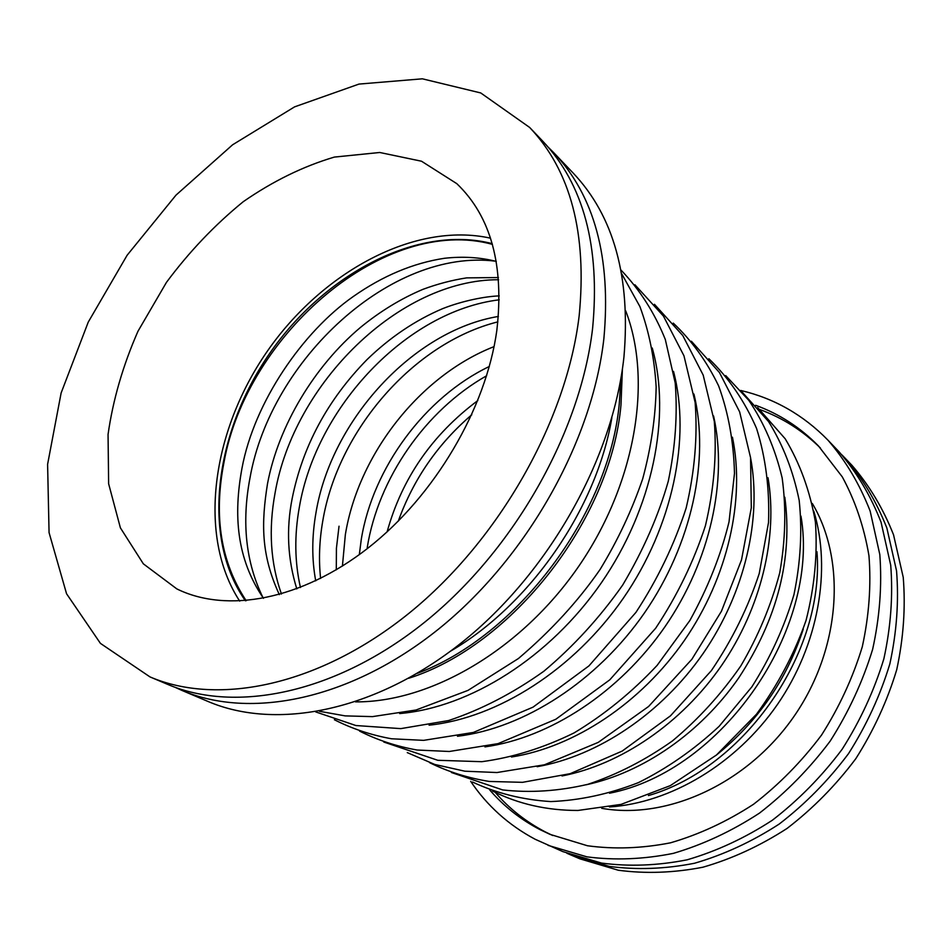 <?xml version="1.0" encoding="UTF-8"?>
<svg xmlns="http://www.w3.org/2000/svg" width="952" height="952" viewBox="0 0 952 952"><rect width="100%" height="100%" fill="white"/><g stroke="black" fill="none" stroke-linecap="round" stroke-linejoin="round"><path stroke-width="1.43" d="M622.418 368.876L620.978 405.04C610.839 519.625 511.986 645.837 408.634 678.288M245.414 600.771C201.027 537.82 214.462 433.112 269.523 353.608C324.418 273.974 417.607 224.375 492.184 243.629M239.714 601.128C197.183 536.154 211.725 431.565 266.917 351.8C322.002 271.974 414.691 221.376 490.506 238.178M496.801 330.63C485.925 408.825 434.79 495.766 368.174 547.935C301.451 600.105 226.707 613.564 176.822 588.895L143.335 563.822L120.392 527.848L108.635 483.771L108.052 434.469C112.955 399.947 122.939 365.532 137.992 331.225L166.445 282.387C189.162 251.804 214.759 224.91 243.236 201.705C272.831 181.189 303.212 166.314 334.366 157.08L379.741 152.487L421.51 161.221L456.817 183.665C490.994 216.425 504.322 265.418 496.801 330.63M579.173 315.707C566.666 420.808 499.276 540.034 409.562 612.814C319.693 685.63 218.484 706.289 149.988 676.908L100.424 643.373L66.557 593.75L49.064 532.608L47.6 464.326L61.13 392.962L88.215 322.169L127.14 255.231L175.989 195.136L232.633 144.763L294.584 106.862L358.975 84.085L422.355 78.814L480.748 92.951L529.645 127.449C570.676 170.67 587.182 233.43 579.173 315.707M529.645 127.449L542.676 141.098C583.624 184.26 600.272 246.604 592.632 328.107C580.589 432.22 514.175 549.947 425.342 621.668C336.353 693.437 235.775 713.583 167.362 684.262L149.988 676.908M547.995 146.965L553.6 152.546C594.476 195.66 611.243 257.647 603.889 338.507C592.251 441.776 526.646 558.253 438.551 629.093C350.3 699.97 250.257 719.712 181.939 690.426L174.74 687.166M553.6 152.546L573.092 172.978C613.826 215.961 630.783 277.306 623.941 357.012C612.993 458.769 548.804 573.009 462.053 642.291C375.147 711.596 276.08 730.612 207.952 701.434L181.939 690.426M611.862 417.761C596.666 508.558 530.169 604.782 450.617 651.12M620.847 378.717L619.288 403.553C609.28 514.032 517.222 636.341 417.273 673.338M492.398 244.355C385.262 214.926 246.842 333.914 223.934 462.589C213.486 516.424 220.9 562.465 246.175 600.712M249.959 478.035C241.51 522.66 245.854 562.537 262.99 597.654C245.854 562.549 241.51 522.672 249.971 478.035C270.761 359.332 391.462 248.055 495.492 261.181C391.486 248.055 270.761 359.332 249.971 478.035M281.447 594.012C270.475 563.072 268.357 529.383 275.08 492.946C293.93 383.323 399.34 279.471 498.61 279.721C399.328 279.471 293.93 383.323 275.08 492.946C268.357 529.383 270.475 563.072 281.447 594.024M299.321 507.333C294.287 535.381 294.668 562.108 300.451 587.503C294.668 562.108 294.299 535.381 299.321 507.333C316.243 407.075 406.599 311.114 499.241 299.809C406.599 311.125 316.243 407.075 299.321 507.333M322.728 521.22C319.325 540.772 318.623 559.847 320.598 578.435C318.623 559.847 319.337 540.772 322.728 521.232C337.758 430.53 413.644 342.91 497.884 321.859C413.644 342.922 337.758 430.53 322.728 521.232M345.35 534.655L342.411 566.095L345.35 534.655C358.452 454.056 420.153 375.505 494.052 346.623C420.153 375.516 358.464 454.056 345.35 534.655M367.222 547.626L367.222 547.638C378.277 478.332 425.568 410.241 486.615 375.754C425.568 410.241 378.277 478.344 367.222 547.638M471.775 414.774C437.884 443.739 413.382 479.201 398.281 521.149C413.394 479.201 437.884 443.751 471.775 414.786M566.868 853.254L579.899 858.823L618.241 870.223C645.611 873.876 673.849 872.865 702.933 867.212C732.005 858.823 760.041 845.9 787.03 828.454C812.865 808.617 835.785 785.364 855.8 758.696C873.662 730.553 887.312 700.886 896.724 669.696C903.496 638.28 905.661 607.483 903.234 577.328L893.547 534.834C883.17 508.535 869.271 485.318 851.861 465.219L842.044 454.997M570.807 854.979L609.316 866.403C636.828 870.045 665.222 868.997 694.484 863.262C723.746 854.765 751.973 841.699 779.176 824.075C805.213 804.047 828.323 780.569 848.506 753.663C866.534 725.257 880.314 695.341 889.846 663.901C896.713 632.223 898.95 601.2 896.546 570.831L886.871 528.062C876.471 501.597 862.524 478.261 845.055 458.079M470.681 781.342C487.15 805.808 508.63 825.11 535.143 839.259L562.882 851.623L601.545 863.083C629.189 866.713 657.713 865.63 687.13 859.811C716.558 851.219 744.952 838.034 772.322 820.255C798.538 800.049 821.814 776.392 842.151 749.26C860.322 720.652 874.222 690.509 883.861 658.843C890.81 626.952 893.095 595.726 890.715 565.167L881.052 522.16C870.628 495.552 856.657 472.121 839.117 451.855L828.002 440.205C803.309 414.905 774.214 398.329 740.739 390.463M548.066 845.352L587.003 856.859C614.861 860.477 643.647 859.311 673.361 853.361C703.088 844.591 731.791 831.179 759.494 813.103C786.031 792.576 809.605 768.55 830.227 741.037C848.684 712.001 862.809 681.453 872.627 649.371C879.731 617.074 882.123 585.468 879.815 554.564L870.164 511.105C859.704 484.247 845.662 460.613 828.002 440.205M489.804 790.017C503.763 806.225 520.411 819.386 539.76 829.501L550.018 834.368L587.42 845.745C614.207 849.398 641.91 848.422 670.505 842.817C699.137 834.487 726.781 821.659 753.46 804.321C779.01 784.603 801.715 761.517 821.564 735.039C839.307 707.11 852.873 677.717 862.274 646.836C869.057 615.754 871.282 585.361 868.95 555.635C864.071 526.896 855.182 500.645 842.294 476.881L818.423 445.917C800.239 427.448 779.319 413.906 755.638 405.29M495.314 792.481C509.249 808.641 525.885 821.766 545.198 831.858L552.743 835.523M820.457 448.059C802.774 430.685 782.58 417.857 759.886 409.562M601.7 808.308C667.376 820.053 747.689 783.556 794.182 716.13C840.806 648.776 846.53 560.752 812.318 503.477M609.458 806.963C670.601 802.905 736.217 764.004 777.403 704.528C818.47 644.968 831.643 569.832 813.817 511.2M648.431 795.574C744.952 767.669 824.979 651.858 816.947 551.708M716.035 755.364C757.613 721.937 786.685 679.871 803.238 629.165M355.477 701.874C430.423 702.469 520.863 650.073 578.28 566.952C635.722 483.842 652.751 380.717 625.69 310.816M609.482 793.23C722.27 771.251 820.315 629.367 800.977 516.091M586.111 784.793C642.886 772.643 700.482 733.064 738.776 677.836C777.534 618.657 792.885 558.443 784.817 497.218M562.001 775.963C620.823 764.492 681.334 723.532 721.354 665.805C761.195 607.947 778.105 536.857 768.026 477.785M537.13 766.705C597.975 755.983 661.462 713.619 703.266 653.298C744.892 592.858 762.064 518.495 750.581 457.793M511.462 757.018C574.282 747.094 640.827 703.302 684.476 640.315C727.959 577.209 745.38 499.479 732.433 437.206M484.925 746.892C549.697 737.824 619.395 692.556 664.924 626.809C710.323 560.954 728.006 479.76 713.572 415.964M457.484 736.277C524.159 728.149 597.082 681.37 644.587 612.755C691.973 544.044 709.918 459.292 693.937 394.057M429.078 725.174C497.61 718.034 573.854 669.72 623.405 598.118C672.85 526.444 691.081 438.039 673.516 371.411M399.661 713.56C470.002 707.479 549.661 657.546 601.331 582.85C652.917 508.106 671.434 415.941 652.239 348.004M621.704 273.748L639.875 306.508C649.002 331.118 654.429 357.928 656.154 386.94C655.63 416.845 651.144 447.464 642.707 478.796C632.033 510.058 617.824 540.296 600.069 569.498C578.15 601.176 550.934 630.855 518.447 658.51L468.051 690.367L416.048 710.002L372.506 716.618L345.195 715.892L319.396 711.275M263.478 598.332C236.298 558.467 233.466 514.58 241.951 468.408C254.255 401.744 302.998 331.677 353.18 296.584C382.763 275.83 413.18 263.061 444.405 258.289C462.612 256.243 479.903 257.278 496.289 261.395M279.341 594.619C260.872 554.695 261.229 522.91 267.524 483.64C278.543 425.401 314.767 365.83 360.439 327.44C380.229 311.268 401.078 298.559 422.985 289.325C437.575 283.934 452.129 280.114 466.647 277.877L498.432 277.544M296.81 588.907C287.623 559.252 286.088 529.062 292.204 498.324C302.748 446.024 327.678 399.792 366.996 359.618C390.13 337.222 415.37 320.229 442.704 308.627C462.66 300.749 485.437 296.334 499.264 295.905M315.719 580.839C311.709 559.11 311.804 536.321 316.016 512.497C331.272 420.26 413.323 330.511 498.408 316.445M336.294 569.832L336.425 548.233L339.031 526.206M359.32 554.635L361.272 539.451C372.767 467.944 424.973 397.258 489.316 366.484M387.119 531.847C401.911 478.44 432.148 434.683 477.833 400.554M757.697 407.611L785.186 438.777C800.025 463.481 810.104 491.28 815.424 522.172C817.685 554.242 814.555 587.015 806.023 620.514C794.503 653.5 777.986 684.738 756.471 714.25L716.451 755.019L670.315 785.626L621.073 804.392L577.935 810.461C546.781 810.473 518.376 804.023 492.719 791.124M741.989 391.891L768.502 421.486C783.032 444.858 793.254 471.169 799.192 500.443C802.369 530.918 800.62 562.334 793.944 594.679C784.424 626.892 770.406 657.606 751.89 686.82L719.129 726.328C694.151 749.557 667.221 768.347 638.304 782.675C608.911 794.123 579.732 800.418 550.78 801.572C522.565 799.787 496.48 793.278 472.525 782.032M725.721 375.6L748.843 400.375C764.075 422.902 775.178 448.749 782.151 477.928C786.328 508.368 785.519 540.01 779.736 572.83C771.144 605.305 758.149 636.364 740.751 666.007C721.081 694.341 698.304 719.319 672.433 740.93C645.325 760.112 617.122 774.571 587.812 784.329C558.491 791.172 530.097 793.04 502.656 789.922L451.427 772.512M708.859 358.725C728.756 377.896 744.642 401.113 756.531 428.352C765.706 457.519 769.692 488.888 768.526 522.458L759.244 573.497C748.058 607.662 732.1 640.03 711.37 670.624L670.458 715.856L622.168 751.092L570.212 773.667L522.541 782.33L489.316 781.449C468.003 778.022 448.142 771.786 429.721 762.731M691.39 341.244L719.45 372.541L739.633 411.847L750.557 457.626L751.307 507.797L741.501 559.931L721.402 611.315L691.866 659.284L648.609 706.467L598.261 742.37L544.413 764.801L496.992 772.536L464.862 771.203L434.731 764.444L407.277 752.615M673.266 323.121C691.58 340.34 706.705 361.272 718.653 385.953C728.423 412.787 733.694 441.93 734.492 473.37L729.03 521.851C721.069 554.754 708.002 587.646 689.843 620.549L657.118 665.388C631.771 692.378 604.068 714.904 574.02 732.945C543.294 747.998 512.557 757.578 481.807 761.695L437.777 760.291L383.787 742.024M654.452 304.307L682.786 335.568L703.195 375.1L714.309 421.403C716.88 454.985 713.917 489.756 705.42 525.73C693.758 561.585 677.169 595.762 655.654 628.249L609.792 679.823L555.789 719.272L498.098 743.619L449.32 751.485L417.071 750.021C396.472 746.356 377.301 740.049 359.57 731.1M634.924 284.767L663.425 316.064L683.964 355.798L695.138 402.458C697.721 436.361 694.722 471.561 686.154 508.035C674.385 544.449 657.653 579.232 635.936 612.386L588.955 665.876L533.037 707.146L473.37 732.445L423.628 740.358L391.51 738.776C371.018 735.051 351.99 728.708 334.39 719.736M621.013 270.082C639.863 289.765 654.631 312.887 665.305 339.459L675.23 383.037C677.681 414.513 675.361 447.238 668.28 481.224C658.439 515.77 643.254 550.363 622.703 585.016C599.748 617.658 573.461 646.408 543.842 671.255C512.985 693.234 481.248 709.668 448.618 720.545L400.816 728.625L355.893 725.531L315.731 711.918"/></g></svg>
